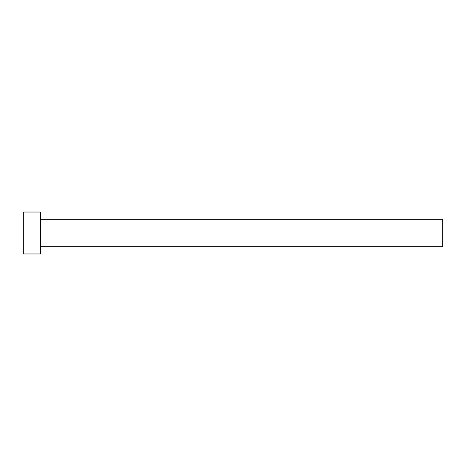 <?xml version="1.0" encoding="UTF-8"?>
<svg xmlns="http://www.w3.org/2000/svg" width="466" height="466" viewBox="0 0 466 466"><rect width="100%" height="100%" fill="white"/><g stroke="black" fill="none" stroke-linecap="round" stroke-linejoin="round"><path stroke-width="0.7" d="M40.338 219.241L442.7 219.241L442.7 246.759L40.338 246.759M40.338 233L40.338 253.97L23.3 253.97L23.3 212.03L40.338 212.03L40.338 233"/></g></svg>
